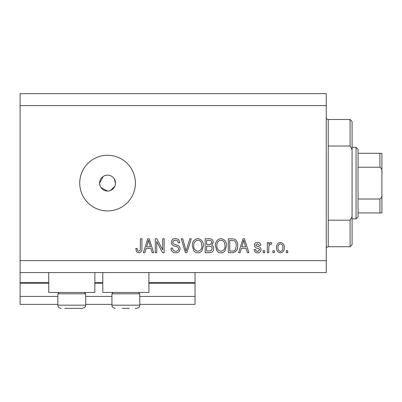<?xml version="1.0" encoding="UTF-8"?>
<svg xmlns="http://www.w3.org/2000/svg" width="402" height="402" viewBox="0 0 402 402"><rect width="100%" height="100%" fill="white"/><g stroke="black" fill="none" stroke-linecap="round" stroke-linejoin="round"><path stroke-width="0.6" d="M20.1 105.58L326.238 105.58L326.238 93.651L20.1 93.651L20.1 304.369L57.868 304.369M85.701 304.369L111.942 304.369M139.77 304.369L195.035 304.369L195.035 296.42L139.77 296.42M20.1 296.42L57.868 296.42M85.701 296.42L111.942 296.42M148.916 283.299L195.035 283.299L195.035 296.42M195.035 283.299L195.035 282.505L148.916 282.505M20.1 282.505L48.727 282.505M94.847 282.505L102.796 282.505M195.035 272.566L195.035 282.505M94.847 272.566L94.847 292.445L48.727 292.445L48.727 272.566M102.796 272.566L102.796 292.445L148.916 292.445L148.916 272.566M103.153 176.493L99.616 183.111L100.224 186.156M100.957 187.528L107.57 191.061L109.123 190.905M107.57 175.156A7.95 7.95 0 0 0 99.616 183.111A7.95 7.95 0 0 0 107.57 191.061A7.95 7.95 0 0 0 115.52 183.111A7.95 7.95 0 0 0 107.57 175.156M107.57 155.278A27.828 27.828 0 0 0 79.737 183.111A27.828 27.828 0 0 0 107.57 210.939A27.828 27.828 0 0 0 135.399 183.111A27.828 27.828 0 0 0 107.57 155.278M115.364 184.664L115.52 183.111L114.178 178.689M20.1 272.566L326.238 272.566L326.238 105.58M156.725 241.607L156.725 252.687L155.278 252.687L155.278 238.768L156.815 238.768L162.689 249.863L162.689 238.768L164.132 238.768L164.132 252.687L162.584 252.687L156.725 241.607M180.036 248.813C179.779 251.441 178.317 252.788 175.654 252.868C172.724 252.682 171.177 251.119 171.001 248.17L172.448 247.989C172.634 250.029 173.744 251.114 175.78 251.24C177.453 251.255 178.387 250.461 178.588 248.858C178.156 247.24 177.001 246.361 175.116 246.225C172.85 245.858 171.599 244.582 171.363 242.401C171.574 239.954 172.915 238.682 175.398 238.592C178.046 238.718 179.473 240.105 179.674 242.748L178.232 242.929C178.096 241.185 177.171 240.285 175.448 240.215C173.875 240.19 172.996 240.929 172.81 242.436L173.262 243.848L177.89 245.491C179.302 246.145 180.021 247.255 180.036 248.813M191.297 238.768L186.915 252.687L185.422 252.687L181.257 238.768L182.749 238.768L186.091 251.059L189.794 238.768L191.297 238.768M197.839 252.868C196.101 252.838 194.734 252.109 193.734 250.682L192.327 245.913C192.156 241.773 194 239.331 197.844 238.592C201.618 239.311 203.452 241.697 203.352 245.743L201.93 250.742C200.92 252.134 199.553 252.843 197.839 252.868M220.969 252.868C219.236 252.838 217.869 252.109 216.869 250.682L215.457 245.913C215.291 241.773 217.13 239.331 220.979 238.592C224.748 239.311 226.582 241.697 226.482 245.743L225.065 250.742C224.05 252.134 222.688 252.843 220.969 252.868M241.311 248.531L240.094 252.687L238.592 252.687L243.034 238.768L244.441 238.768L248.888 252.687L247.391 252.687L246.17 248.531L241.311 248.531M287.747 250.697L287.747 252.687L286.299 252.687L286.299 250.697L287.747 250.697M20.1 260.637L326.238 260.637M284.309 247.521C284.5 250.536 283.204 252.32 280.425 252.868C277.687 252.33 276.39 250.582 276.541 247.627C276.385 244.657 277.676 242.914 280.425 242.386C283.134 242.898 284.43 244.612 284.309 247.521M274.37 250.697L274.37 252.687L272.928 252.687L272.928 250.697L274.37 250.697M268.772 247.441L268.772 252.687L267.325 252.687L267.325 242.567L268.772 242.567L268.772 244.18L270.476 242.386L271.842 242.929L271.3 244.371L270.32 244.19L269.028 245.371L268.772 247.441M264.611 250.697L264.611 252.687L263.169 252.687L263.169 250.697L264.611 250.697M260.998 249.602C260.843 251.702 259.702 252.788 257.582 252.868C255.541 252.763 254.396 251.677 254.129 249.612L255.577 249.431C255.722 250.697 256.421 251.361 257.677 251.421L259.551 249.853L259.225 248.933L257.858 248.376C255.848 248.129 254.667 247.094 254.31 245.27C254.501 243.371 255.571 242.411 257.521 242.386C259.451 242.421 260.551 243.381 260.818 245.275L259.37 245.456L257.571 243.828L255.757 245.069L256.215 245.908L257.838 246.486C259.782 246.733 260.838 247.773 260.998 249.602M237.688 245.652C237.934 249.773 236.17 252.114 232.391 252.687L228.291 252.687L228.291 238.768L234.426 239.029C236.828 240.481 237.914 242.687 237.688 245.652M213.648 248.602C213.532 251.3 212.13 252.662 209.442 252.687L205.156 252.687L205.156 238.768L209.472 238.768C211.809 238.783 213.08 239.949 213.291 242.27L211.733 245.185C213.07 245.908 213.708 247.044 213.648 248.602M146.072 248.531L144.856 252.687L143.348 252.687L147.795 238.768L149.202 238.768L153.649 252.687L152.147 252.687L150.931 248.531L146.072 248.531M138.76 252.868L136.59 251.883L135.76 248.531L137.208 248.351C137.027 249.853 137.569 250.818 138.826 251.24L140.268 250.19L140.459 238.768L141.906 238.768L141.906 248.215C142.182 250.848 141.137 252.396 138.76 252.868M110.615 190.453L114.912 186.151M280.39 243.828C278.616 244.351 277.817 245.612 277.988 247.622C277.812 249.667 278.641 250.933 280.46 251.421C282.234 250.893 283.033 249.627 282.867 247.622C283.033 245.582 282.209 244.315 280.39 243.828M243.094 242.853L241.783 246.903L245.692 246.903L243.738 240.22L243.094 242.853M229.733 240.396L229.733 251.059L232.215 251.059C233.874 251.185 235.029 250.506 235.688 249.034L236.24 245.632C236.436 243.532 235.738 241.878 234.145 240.672L229.733 240.396M220.989 240.215C218.045 240.818 216.683 242.723 216.904 245.934C216.809 248.928 218.16 250.697 220.959 251.24C223.834 250.657 225.195 248.813 225.035 245.697L224.432 242.552C223.743 241.089 222.597 240.311 220.989 240.215M206.603 240.396L206.603 244.552L210.578 244.421L211.844 242.496C211.653 240.878 210.693 240.18 208.97 240.396L206.603 240.396M206.603 246.18L206.603 251.059L210.874 250.883L212.206 248.612C212.05 246.873 211.07 246.059 209.266 246.18L206.603 246.18M197.859 240.215C194.91 240.818 193.548 242.723 193.769 245.934C193.679 248.928 195.03 250.697 197.824 251.24C200.704 250.657 202.06 248.813 201.904 245.697L201.301 242.552C200.613 241.089 199.467 240.311 197.859 240.215M147.856 242.853L146.544 246.903L150.454 246.903L148.499 240.22L147.856 242.853M84.35 292.445L85.701 293.797L57.868 293.797L57.868 305.168L85.701 305.168C85.129 305.927 86.968 306.701 82.521 308.349L64.828 308.349M77.857 308.349L81.149 308.349M68.229 308.349L75.34 308.349M129.414 308.349L122.298 308.349M138.419 292.445L139.77 293.797L111.942 293.797L111.942 305.168L139.77 305.168C139.203 305.927 141.037 306.701 136.59 308.349L135.223 308.349M328.228 146.026L350.092 146.026L350.092 119.494L328.228 119.494L328.228 246.722C327.017 246.838 326.359 247.501 326.238 248.712M350.092 220.19L352.082 216.668L352.082 244.733L350.092 246.722L350.092 220.19L328.228 220.19M350.092 119.494L352.082 121.484L352.082 149.549L350.092 146.026M352.082 216.668L352.082 149.549M356.056 147.328L358.046 149.313L358.046 216.904L356.056 218.889L356.056 147.328L352.082 147.328M358.046 153.288L381.9 153.288L381.9 212.929L379.91 212.929L379.91 199.01C381.503 197.935 382.166 196.322 381.9 194.176M381.9 172.041C382.166 169.89 381.503 168.277 379.91 167.207L379.91 153.288M358.046 167.207L379.91 167.207M358.046 199.01L379.91 199.01M358.046 212.929L379.91 212.929M380.518 212.929L381.9 212.929M381.9 153.288L381.171 153.288M381.9 201.201L381.9 183.111M20.1 283.299L48.727 283.299M94.847 283.299L102.796 283.299M57.868 305.168C58.059 307.098 59.119 308.158 61.049 308.349C59.119 308.158 58.059 307.098 57.868 305.168M85.701 293.797L85.701 305.168C85.129 305.927 86.968 306.701 82.521 308.349M59.22 292.445L57.868 293.797M139.77 293.797L139.77 305.168C139.203 305.927 141.037 306.701 136.59 308.349M111.942 305.168C112.515 305.927 110.676 306.701 115.123 308.349C110.676 306.701 112.515 305.927 111.942 305.168M113.294 292.445L111.942 293.797M328.228 119.494C327.017 119.379 326.359 118.716 326.238 117.51M350.092 246.722L328.228 246.722M356.056 218.889L352.082 218.889"/></g></svg>
